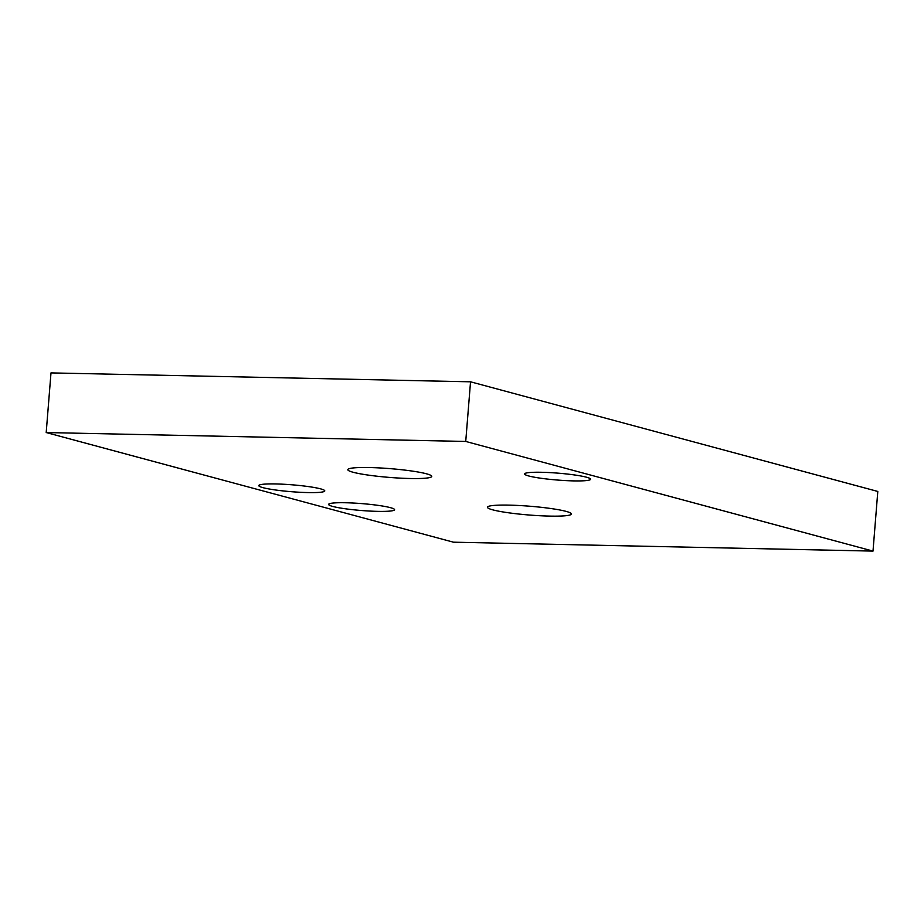 <?xml version="1.0" encoding="UTF-8"?>
<svg xmlns="http://www.w3.org/2000/svg" width="924" height="924" viewBox="0 0 924 924"><rect width="100%" height="100%" fill="white"/><g stroke="black" fill="none" stroke-linecap="round" stroke-linejoin="round"><path stroke-width="1.39" d="M320.628 488.865A33.091 3.453 -175.4 0 0 283.656 484.245A33.091 3.453 -175.4 0 0 258.801 485.608A33.091 3.453 -175.4 0 0 262.947 487.653A33.091 3.453 -175.4 0 0 299.919 492.273A33.091 3.453 -175.4 0 0 324.774 490.91A33.091 3.453 -175.4 0 0 320.628 488.865M586.44 477.2A33.091 3.453 -175.4 0 0 549.468 472.58A33.091 3.453 -175.4 0 0 524.613 473.931A33.091 3.453 -175.4 0 0 528.759 475.976A33.091 3.453 -175.4 0 0 565.731 480.596A33.091 3.453 -175.4 0 0 590.575 479.233A33.091 3.453 -175.4 0 0 586.44 477.2M390.448 507.669A33.091 3.453 -175.4 0 0 353.476 503.049A33.091 3.453 -175.4 0 0 328.621 504.4A33.091 3.453 -175.4 0 0 332.767 506.444A33.091 3.453 -175.4 0 0 369.739 511.064A33.091 3.453 -175.4 0 0 394.583 509.713A33.091 3.453 -175.4 0 0 390.448 507.669M410.152 478.505A42.111 4.401 -175.4 0 0 431.762 476.403A42.111 4.401 -175.4 0 0 369.415 467.544A42.111 4.401 -175.4 0 0 347.805 469.646A42.111 4.401 -175.4 0 0 410.152 478.505M549.78 516.1A42.111 4.401 -175.4 0 0 571.39 513.998A42.111 4.401 -175.4 0 0 509.055 505.128A42.111 4.401 -175.4 0 0 487.445 507.241A42.111 4.401 -175.4 0 0 549.78 516.1M873.007 551.097L453.465 542.192L46.2 432.548L465.731 441.453L873.007 551.097L877.8 491.452L470.535 381.808L465.731 441.453M46.2 432.548L50.993 372.903L470.535 381.808"/></g></svg>
